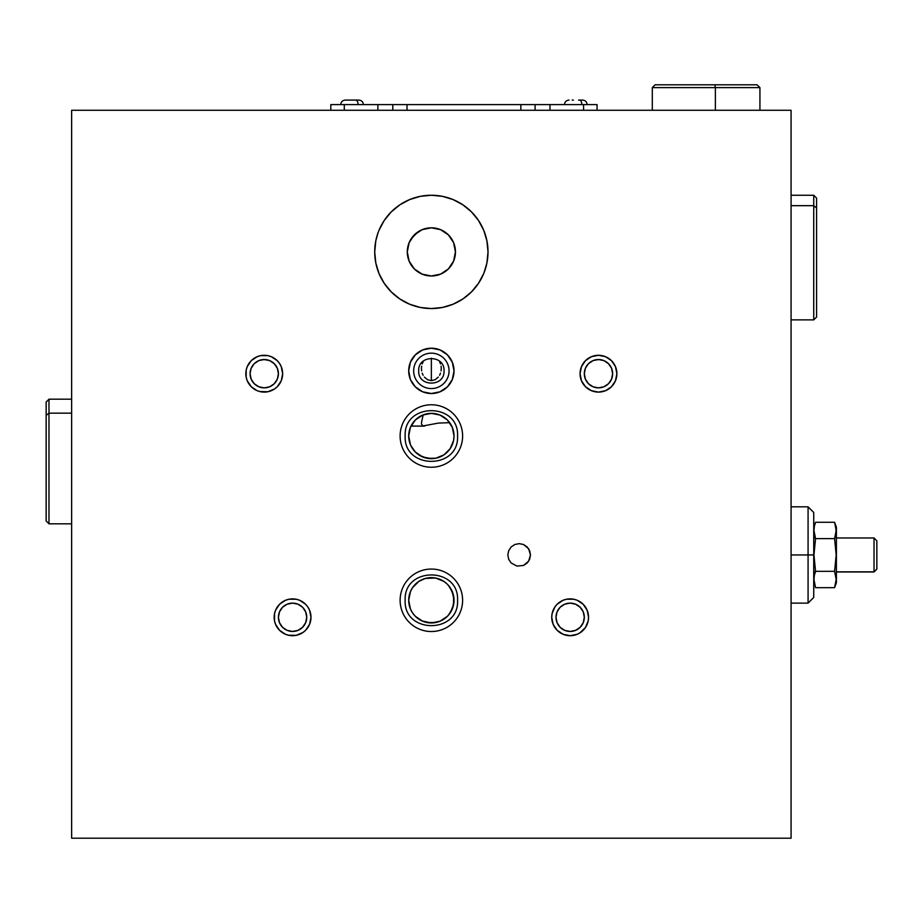 <?xml version="1.0" encoding="UTF-8"?>
<svg xmlns="http://www.w3.org/2000/svg" width="923" height="923" viewBox="0 0 923 923"><rect width="100%" height="100%" fill="white"/><g stroke="black" fill="none" stroke-linecap="round" stroke-linejoin="round"><path stroke-width="1.38" d="M449.674 422.665L438.333 423.092L423.069 425.953L421.523 424.153L421.488 422.469L423.207 414.865M424.638 426.091L410.989 426.091M483.698 230.219L478.46 220.424L483.698 230.219L486.917 240.845L488.013 251.898A56.649 56.649 0 0 1 431.364 308.547A56.649 56.649 0 0 1 374.715 251.898A56.649 56.649 0 0 1 431.364 195.249A56.649 56.649 0 0 1 488.013 251.898L486.917 262.951L483.964 272.943M455.443 251.898A24.079 24.079 0 0 1 431.364 275.977A24.079 24.079 0 0 1 407.285 251.898A24.079 24.079 0 0 1 431.364 227.819A24.079 24.079 0 0 1 455.443 251.898L453.608 261.117L448.382 268.928L440.571 274.143L431.364 275.977L422.146 274.143L414.335 268.928L409.12 261.117L407.285 251.898L409.12 242.691L414.335 234.88L422.146 229.654L431.364 227.819L440.571 229.654L448.382 234.88L453.608 242.691L455.443 251.898M454.024 370.861A22.66 22.66 0 0 1 431.364 393.521A22.66 22.66 0 0 1 408.704 370.861A22.66 22.66 0 0 1 431.364 348.202A22.66 22.66 0 0 1 454.024 370.861L452.293 379.538L447.39 386.887L440.029 391.802L431.364 393.521L422.688 391.802L415.338 386.887L410.423 379.538L408.704 370.861L410.423 362.185L415.338 354.836L422.688 349.932L431.364 348.202L440.029 349.932L447.39 354.836L452.293 362.185L454.024 370.861M423.115 361.816L422.203 363.904L423.115 361.816M421.638 366.177L421.453 368.542L421.638 366.177M421.638 370.896L421.453 368.542L421.638 370.896M423.115 375.257L422.203 373.169L423.115 375.257M427.568 379.722L424.349 377.092L427.568 379.722L431.364 380.645L431.364 358.205L431.364 380.645L427.568 379.722M288.98 635.336L285.53 634.297L279.554 630.305L275.562 624.329L274.512 620.879L274.512 613.691L275.562 610.241L279.554 604.265L285.53 600.273L288.98 599.223L296.168 599.223L299.617 600.273L305.594 604.265L307.878 607.057L309.586 610.241L310.982 617.279A18.414 18.414 0 0 1 292.568 635.693A18.414 18.414 0 0 1 274.166 617.279A18.414 18.414 0 0 1 292.568 598.877A18.414 18.414 0 0 1 310.982 617.279L309.586 624.329L305.594 630.305L302.802 632.59L296.168 635.336L288.472 635.232M306.736 617.279A14.157 14.157 0 0 1 292.568 631.447A14.157 14.157 0 0 1 278.411 617.279A14.157 14.157 0 0 1 292.568 603.123A14.157 14.157 0 0 1 306.736 617.279L305.651 611.868L302.582 607.265L297.991 604.196L292.568 603.123L287.157 604.196L282.553 607.265L279.484 611.868L278.411 617.279L279.484 622.702L282.553 627.294L287.157 630.363L292.568 631.447L297.991 630.363L302.582 627.294L305.651 622.702L306.736 617.279M580.382 632.59L577.198 634.297L570.149 635.693L563.111 634.297L557.134 630.305L553.142 624.329L551.735 617.279L552.092 613.691L554.838 607.057L557.134 604.265L563.111 600.273L566.56 599.223L573.748 599.223L577.198 600.273L583.174 604.265L587.155 610.241L588.562 617.279A18.414 18.414 0 0 1 570.149 635.693A18.414 18.414 0 0 1 551.735 617.279A18.414 18.414 0 0 1 570.149 598.877A18.414 18.414 0 0 1 588.562 617.279L588.205 620.879L585.459 627.513L579.84 632.936M584.317 617.279A14.157 14.157 0 0 1 570.149 631.447A14.157 14.157 0 0 1 555.992 617.279A14.157 14.157 0 0 1 570.149 603.123A14.157 14.157 0 0 1 584.317 617.279L583.232 611.868L580.163 607.265L575.571 604.196L570.149 603.123L564.726 604.196L560.134 607.265L557.065 611.868L555.992 617.279L557.065 622.702L560.134 627.294L564.726 630.363L570.149 631.447L575.571 630.363L580.163 627.294L583.232 622.702L584.317 617.279M260.655 391.756L257.205 390.706L251.229 386.714L247.237 380.738L246.187 377.288L246.187 370.1L247.237 366.65L251.229 360.674L257.205 356.682L260.655 355.632L267.843 355.632L271.293 356.682L277.269 360.674L279.554 363.466L281.261 366.65L282.657 373.7A18.414 18.414 0 0 1 264.243 392.102A18.414 18.414 0 0 1 245.841 373.7A18.414 18.414 0 0 1 264.243 355.286A18.414 18.414 0 0 1 282.657 373.7L281.261 380.738L277.269 386.714L274.477 388.998L267.843 391.756L259.744 391.548M278.411 373.7A14.157 14.157 0 0 1 264.243 387.856A14.157 14.157 0 0 1 250.087 373.7A14.157 14.157 0 0 1 264.243 359.532A14.157 14.157 0 0 1 278.411 373.7L277.327 368.277L274.258 363.685L269.666 360.605L264.243 359.532L258.832 360.605L254.229 363.685L251.16 368.277L250.087 373.7L251.16 379.111L254.229 383.714L258.832 386.783L264.243 387.856L269.666 386.783L274.258 383.714L277.327 379.111L278.411 373.7M616.887 373.7A18.414 18.414 0 0 1 598.473 392.102A18.414 18.414 0 0 1 580.059 373.7A18.414 18.414 0 0 1 598.473 355.286A18.414 18.414 0 0 1 616.887 373.7L615.479 380.738L611.499 386.714L605.523 390.706L598.473 392.102L591.435 390.706L585.459 386.714L581.467 380.738L580.059 373.7L581.467 366.65L585.459 360.674L591.435 356.682L598.473 355.286L605.523 356.682L611.499 360.674L615.479 366.65L616.887 373.7M612.641 373.7A14.157 14.157 0 0 1 598.473 387.856A14.157 14.157 0 0 1 584.317 373.7A14.157 14.157 0 0 1 598.473 359.532A14.157 14.157 0 0 1 612.641 373.7L611.557 368.277L608.488 363.685L603.896 360.605L598.473 359.532L593.051 360.605L588.459 363.685L585.39 368.277L584.317 373.7L585.39 379.111L588.459 383.714L593.051 386.783L598.473 387.856L603.896 386.783L608.488 383.714L611.557 379.111L612.641 373.7M791.08 110.275L71.636 110.275L71.636 838.211L791.08 838.211L791.08 110.275L71.636 110.275L71.636 838.211L791.08 838.211L791.08 110.275M281.665 379.665L281.261 380.738M435.16 379.722L431.364 380.645L435.16 379.722L438.367 377.092L435.16 379.722M439.602 375.257L440.525 373.169L439.602 375.257M441.09 370.896L441.275 368.542L441.09 370.896M441.09 366.177L441.275 368.542L441.09 366.177M439.602 361.816L440.525 363.904L439.602 361.816M442.417 196.334L431.364 195.249L442.417 196.334L453.043 199.564L462.838 204.802L471.422 211.84L478.46 220.424M483.698 273.577L478.46 283.373L471.422 291.956L462.838 299.006L453.043 304.232L442.417 307.463L431.364 308.547L420.311 307.463L409.685 304.232L399.89 299.006L391.306 291.956L384.256 283.373L379.03 273.577L375.799 262.951L374.715 251.898L375.799 240.845L378.038 232.781M478.46 283.373L479.475 281.815M507.835 554.965L508.7 550.639L511.157 546.958L514.826 544.501L519.164 543.635L523.503 544.501L527.183 546.958L529.629 550.639L530.494 554.965L528.591 561.265L523.503 565.441L516.961 566.087L511.157 562.984L508.7 559.303L507.835 554.965L508.7 559.315L511.157 562.984L516.961 566.087L523.503 565.441L527.183 562.984L529.64 559.303L530.494 554.965L528.591 548.677L523.503 544.501L519.164 543.635L514.826 544.501L511.157 546.958L508.7 550.639L507.835 554.977M379.03 230.219L384.256 220.424L391.306 211.84L399.89 204.802L409.685 199.564L420.311 196.334L431.364 195.249M274.512 613.691L275.562 610.241M288.98 599.223L292.568 598.877M296.168 635.336L292.568 635.693M566.56 599.223L570.149 598.877M588.205 620.879L587.155 624.329M573.748 635.336L570.149 635.693M566.56 635.336L563.111 634.297M615.479 366.65L616.529 370.1M594.885 391.756L591.435 390.706M581.467 380.738L580.417 377.288M594.666 360.051A42.481 42.481 0 0 1 599.512 359.566A42.481 42.481 0 0 0 594.666 360.051L599.512 359.566M263.205 359.566A42.481 42.481 0 0 1 268.062 360.051A42.481 42.481 0 0 0 263.205 359.566L268.062 360.051M451.382 265.27L448.382 268.928M414.335 268.928L411.346 265.27M407.747 247.202L409.12 242.691M411.346 238.526L417.981 231.881M422.146 229.654L426.668 228.281M436.06 228.281L440.571 229.654M448.382 234.88L451.382 238.526M453.608 242.691L454.97 247.202M423.715 621.617L421.996 620.925A22.66 22.66 0 0 0 435.321 622.598L426.841 622.494L421.453 620.671L426.864 622.494M448.474 615.145L452.582 608.234L454.024 600.285A22.66 22.66 0 0 1 431.364 622.944A22.66 22.66 0 0 1 408.704 600.285A22.66 22.66 0 0 1 431.364 577.625A22.66 22.66 0 0 1 454.024 600.285L452.339 591.712M431.491 622.944L439.983 621.248M439.752 621.341L444.471 618.768M434.837 622.679L435.633 622.54M426.507 622.425L431.237 622.944M425.318 578.456L435.321 577.983A22.66 22.66 0 0 0 426.945 578.063L435.783 578.063L443.951 581.444L447.39 584.271L450.205 587.697L453.585 595.866L453.585 604.715L450.205 612.884L447.39 616.31L440.029 621.225L431.364 622.944L422.111 620.971M430.233 577.66L426.922 578.063A22.66 22.66 0 0 0 423.692 578.963L422.607 579.39M422.688 621.225L415.338 616.31L412.523 612.884L410.423 608.961L408.704 600.285L410.423 591.62L412.523 587.697L418.777 581.444L425.295 578.456M422.123 579.598L423.957 578.871M426.472 578.167L423.692 578.963M444.413 581.767L439.948 579.321M452.582 592.335L448.44 585.401M422.688 579.356L426.945 578.063M449.259 449.905L450.066 448.809A22.66 22.66 0 0 0 450.193 448.601A22.66 22.66 0 0 0 454.024 436.014A22.66 22.66 0 0 1 431.364 458.673A22.66 22.66 0 0 1 408.704 436.014A22.66 22.66 0 0 0 408.947 439.336L408.82 438.275M442.671 455.639L445.521 453.701M427.326 458.304L435.691 458.246M435.852 458.223L439.544 457.139M415.373 452.074L419.457 455.293L426.657 458.177M422.526 456.873L415.338 452.028L412.523 448.601L410.423 444.678L408.704 436.014L409.131 440.386M409.108 440.259L410.793 445.509L415.281 451.97M447.586 451.832A22.66 22.66 0 0 0 448.751 450.528L447.586 451.832L448.751 450.528M409.051 432.033A22.66 22.66 0 0 0 408.774 434.168L409.051 432.033M408.774 434.168L408.704 436.014A22.66 22.66 0 0 1 431.364 413.354A22.66 22.66 0 0 1 454.024 436.014L453.585 440.433L450.205 448.601L443.951 454.854L435.783 458.235L431.364 458.673L422.688 456.943M408.704 436.014L410.423 427.337L415.338 419.988L422.688 415.073L431.364 413.354L440.029 415.073L447.39 419.988L452.293 427.337L454.024 436.014M377.888 110.275L377.888 104.611L344.291 104.611L344.291 110.275L344.291 104.611L330.815 104.611L330.815 110.275L330.815 104.611L377.888 104.611L377.888 110.275M392.783 104.611L407.02 104.611L407.02 110.275L407.02 104.611L520.849 104.611L520.849 110.275L520.849 104.611L535.086 104.611L535.086 110.275L535.086 104.611L377.888 104.611L392.783 104.611L392.783 110.275L392.783 104.611M549.97 110.275L549.97 104.611L535.086 104.611L549.97 104.611L549.97 110.275M583.567 110.275L583.567 104.611L549.97 104.611L583.567 104.611L583.567 110.275M597.054 110.275L597.054 104.611L583.567 104.611L597.054 104.611L597.054 110.275M358.816 100.076L355.667 100.076A4.534 2.411 90 0 1 358.089 104.611A4.534 2.411 -90 0 0 355.667 100.076L345.294 100.076M358.678 100.076L345.26 100.076C342.514 100.353 341.002 101.865 340.725 104.611M587.143 104.611C586.866 101.865 585.355 100.353 582.609 100.076L579.436 100.076A4.534 2.411 90 0 1 581.848 104.611A4.534 2.411 -90 0 0 579.436 100.076L582.448 100.076M572.202 100.076L573.391 100.076M578.594 100.076L579.748 100.076M578.836 100.076L579.713 100.076M413.654 370.861A17.699 17.699 0 0 1 431.364 353.163A17.699 17.699 0 0 1 449.063 370.861C455.051 370.861 455.051 370.861 449.063 370.861C443.075 370.861 443.075 370.861 449.063 370.861A17.699 17.699 0 0 0 431.364 353.163A17.699 17.699 0 0 0 413.654 370.861C407.678 370.861 407.678 370.861 413.654 370.861C419.642 370.861 419.642 370.861 413.654 370.861C419.642 370.861 419.642 370.861 413.654 370.861A17.699 17.699 0 0 0 431.364 388.56A17.699 17.699 0 0 0 449.063 370.861C443.075 370.861 443.075 370.861 449.063 370.861C455.051 370.861 455.051 370.861 449.063 370.861A17.699 17.699 0 0 1 431.364 388.56A17.699 17.699 0 0 1 413.654 370.861C407.678 370.861 407.678 370.861 413.654 370.861M400.121 600.285A31.244 31.244 0 0 1 431.364 569.053A31.244 31.244 0 0 1 462.608 600.285C468.584 600.285 468.584 600.285 462.608 600.285C456.62 600.285 456.62 600.285 462.608 600.285A31.244 31.244 0 0 0 431.364 569.053A31.244 31.244 0 0 0 400.121 600.285C394.133 600.285 394.133 600.285 400.121 600.285C406.108 600.285 406.108 600.285 400.121 600.285C406.108 600.285 406.108 600.285 400.121 600.285A31.244 31.244 0 0 0 431.364 631.528A31.244 31.244 0 0 0 462.608 600.285C456.62 600.285 456.62 600.285 462.608 600.285C468.584 600.285 468.584 600.285 462.608 600.285A31.244 31.244 0 0 1 431.364 631.528A31.244 31.244 0 0 1 400.121 600.285C394.133 600.285 394.133 600.285 400.121 600.285M400.121 436.014A31.244 31.244 0 0 1 431.364 404.77A31.244 31.244 0 0 1 462.608 436.014C468.584 436.014 468.584 436.014 462.608 436.014C456.62 436.014 456.62 436.014 462.608 436.014A31.244 31.244 0 0 0 431.364 404.77A31.244 31.244 0 0 0 400.121 436.014C394.133 436.014 394.133 436.014 400.121 436.014C406.108 436.014 406.108 436.014 400.121 436.014C406.108 436.014 406.108 436.014 400.121 436.014A31.244 31.244 0 0 0 431.364 467.246A31.244 31.244 0 0 0 462.608 436.014C456.62 436.014 456.62 436.014 462.608 436.014C468.584 436.014 468.584 436.014 462.608 436.014A31.244 31.244 0 0 1 431.364 467.246A31.244 31.244 0 0 1 400.121 436.014C394.133 436.014 394.133 436.014 400.121 436.014M813.74 205.679L816.578 208.033L816.578 198.087L816.578 208.033L813.74 205.679L813.74 195.249L813.74 205.679L791.08 205.679L813.74 205.679L813.74 319.877L813.74 205.679M816.578 317.05L816.578 208.033L816.578 317.05L813.74 319.877L791.08 319.877M715.371 87.616L759.929 87.616L715.371 87.616L715.371 110.275L715.371 87.616L652.296 87.616L715.371 87.616L714.875 84.789L715.371 87.616M655.134 84.789L757.079 84.789L655.122 84.789L652.296 87.616L652.296 110.275M48.977 413.158L48.977 399.186L48.977 413.158L71.636 413.158L48.977 413.158L48.977 523.814L48.977 413.158L46.15 415.362L48.977 413.158M71.636 399.186L48.977 399.186L46.15 402.024L46.15 520.976L48.977 523.814L71.636 523.814M46.15 520.722L46.15 402.278M808.075 554.965L791.08 554.965L808.075 554.965L808.075 603.123L808.075 554.965L813.74 554.965L808.075 554.965L808.075 506.819L808.075 554.965M813.74 597.458L813.74 554.965L813.74 597.458L808.075 603.123L791.08 603.123M813.74 512.484L813.74 554.965L813.74 512.484L808.075 506.819L791.08 506.819M874.023 571.856L836.4 571.856L874.023 571.856L874.023 537.971L874.023 571.856L876.85 569.041L874.023 571.856M836.4 571.96L874.023 571.96L876.85 569.133L876.85 540.855M815.355 571.856L813.74 571.856L815.355 571.856M876.85 569.087L876.85 540.809L874.023 537.971L836.4 537.971M834.6 587.674L836.4 582.725L836.4 527.218L834.6 522.268L836.192 530.437L834.6 538.617L836.192 554.988L834.6 571.325L836.192 579.506L834.6 587.674L835.777 583.59L834.6 587.674L815.54 587.674L834.6 587.674L836.4 582.725L836.4 527.218L834.6 522.268L815.54 522.268L814.363 526.352L815.54 522.268L834.6 522.268L836.192 530.437L834.6 538.617L835.777 534.532M834.6 538.617L815.54 538.617L834.6 538.617L836.192 554.988L834.6 571.325L815.54 571.325L814.363 575.41L815.54 571.325L813.948 554.988L815.54 538.617L813.948 530.437L814.363 526.352M815.54 587.674L813.948 579.506L814.363 575.41M815.54 571.325L834.6 571.325L836.192 579.506L835.777 583.59M836.088 532.49L835.777 526.352M363.385 104.611C363.108 101.865 361.597 100.353 358.851 100.076M564.484 104.611C564.761 101.865 566.272 100.353 569.018 100.076M444.021 370.861C444.886 354.559 417.842 354.559 418.696 370.861C417.842 387.175 444.886 387.175 444.021 370.861M457.566 600.285C459.227 566.503 403.501 566.503 405.162 600.285C403.501 634.078 459.227 634.078 457.566 600.285M457.566 436.014C459.227 402.22 403.501 402.22 405.162 436.014C403.501 469.795 459.227 469.795 457.566 436.014M791.08 195.249L813.74 195.249L816.578 198.087M759.929 110.275L759.929 87.616L757.091 84.789M813.74 571.96L815.321 571.96M813.74 537.971L815.321 537.971"/></g></svg>
